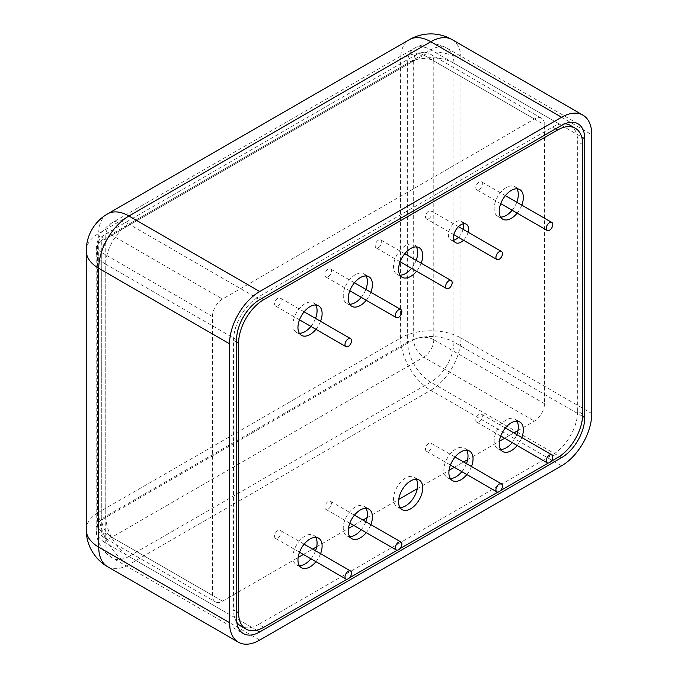 <?xml version="1.0" encoding="UTF-8"?>
<svg xmlns="http://www.w3.org/2000/svg" width="678" height="678" viewBox="0 0 678 678"><rect width="100%" height="100%" fill="white"/><g stroke="black" fill="none" stroke-linecap="round" stroke-linejoin="round"><path stroke-width="0.51" stroke-dasharray="3.39 2.54" d="M277.836 538.129A4.627 2.67 120 0 0 280.861 534.061A4.627 2.67 120 0 0 280.15 530.349A4.627 2.67 120 0 0 277.836 530.577A4.627 2.67 120 0 0 274.819 534.654A4.627 2.67 120 0 0 275.522 538.357A4.627 2.67 120 0 0 277.836 538.129M277.836 305.761A4.627 2.67 120 0 0 280.861 301.685A4.627 2.67 120 0 0 280.15 297.981A4.627 2.67 120 0 0 277.836 298.21A4.627 2.67 120 0 0 274.819 302.286A4.627 2.67 120 0 0 275.522 305.99A4.627 2.67 120 0 0 277.836 305.761M328.144 276.717A4.627 2.67 120 0 0 331.169 272.641A4.627 2.67 120 0 0 330.457 268.937A4.627 2.67 120 0 0 328.144 269.166A4.627 2.67 120 0 0 325.126 273.242A4.627 2.67 120 0 0 325.838 276.946A4.627 2.67 120 0 0 328.144 276.717M328.144 509.085A4.627 2.67 120 0 0 331.169 505.008A4.627 2.67 120 0 0 330.457 501.305A4.627 2.67 120 0 0 328.144 501.534A4.627 2.67 120 0 0 325.126 505.61A4.627 2.67 120 0 0 325.838 509.314A4.627 2.67 120 0 0 328.144 509.085M378.46 247.673A4.627 2.67 120 0 0 381.477 243.597A4.627 2.67 120 0 0 380.765 239.885A4.627 2.67 120 0 0 378.46 240.114A4.627 2.67 120 0 0 375.434 244.19A4.627 2.67 120 0 0 376.146 247.902A4.627 2.67 120 0 0 378.46 247.673M428.767 218.621A4.627 2.67 120 0 0 431.784 214.545A4.627 2.67 120 0 0 431.081 210.841A4.627 2.67 120 0 0 428.767 211.07A4.627 2.67 120 0 0 425.742 215.146A4.627 2.67 120 0 0 426.454 218.85A4.627 2.67 120 0 0 428.767 218.621M428.767 450.997A4.627 2.67 120 0 0 431.784 446.921A4.627 2.67 120 0 0 431.081 443.217A4.627 2.67 120 0 0 428.767 443.446A4.627 2.67 120 0 0 425.742 447.514A4.627 2.67 120 0 0 426.454 451.226A4.627 2.67 120 0 0 428.767 450.997M479.075 189.577A4.627 2.67 120 0 0 482.092 185.501A4.627 2.67 120 0 0 481.388 181.797A4.627 2.67 120 0 0 479.075 182.026A4.627 2.67 120 0 0 476.058 186.103A4.627 2.67 120 0 0 476.761 189.806A4.627 2.67 120 0 0 479.075 189.577M479.075 421.945A4.627 2.67 120 0 0 482.092 417.877A4.627 2.67 120 0 0 481.388 414.165A4.627 2.67 120 0 0 479.075 414.394A4.627 2.67 120 0 0 476.058 418.47A4.627 2.67 120 0 0 476.761 422.174A4.627 2.67 120 0 0 479.075 421.945M517.933 430.598L534.417 421.08A14.23 8.212 120 0 0 544.476 403.647L544.476 124.803A14.23 8.212 120 0 0 541.527 118.294A14.23 8.212 120 0 0 534.417 118.997L222.494 299.083A14.23 8.212 120 0 0 212.434 316.507L212.434 595.352A14.23 8.212 120 0 0 215.384 601.869A14.23 8.212 120 0 0 222.494 601.166L298.134 557.494M303.397 554.451L312.651 549.112M316.694 546.773L348.441 528.45M353.704 525.408L362.959 520.068M367.001 517.729L398.749 499.406M417.317 488.685L449.056 470.354M454.328 467.32L463.574 461.972M467.625 459.642L499.364 441.31M504.635 438.268L513.882 432.928M516.916 188.806A17.077 9.856 120 0 0 514.78 186.696A17.077 9.856 120 0 0 506.246 187.543A17.077 9.856 120 0 0 495.084 202.595A17.077 9.856 120 0 0 497.703 216.274A17.077 9.856 120 0 0 500.601 217.07M365.984 508.314A17.077 9.856 120 0 0 363.849 506.203A17.077 9.856 120 0 0 355.314 507.051A17.077 9.856 120 0 0 344.161 522.102A17.077 9.856 120 0 0 346.78 535.781A17.077 9.856 120 0 0 349.67 536.578M416.3 479.27A17.077 9.856 120 0 0 414.165 477.159A17.077 9.856 120 0 0 405.622 478.007A17.077 9.856 120 0 0 394.469 493.05A17.077 9.856 120 0 0 397.088 506.737A17.077 9.856 120 0 0 399.978 507.534M466.608 450.226A17.077 9.856 120 0 0 464.472 448.116A17.077 9.856 120 0 0 455.93 448.963A17.077 9.856 120 0 0 444.776 464.006A17.077 9.856 120 0 0 447.395 477.693A17.077 9.856 120 0 0 450.285 478.49M463.15 223.833A10.67 6.161 120 0 0 461.269 221.291A10.67 6.161 120 0 0 455.93 221.816A10.67 6.161 120 0 0 448.963 231.223A10.67 6.161 120 0 0 450.599 239.775A10.67 6.161 120 0 0 453.743 240.139M416.3 246.902A17.077 9.856 120 0 0 414.165 244.792A17.077 9.856 120 0 0 405.622 245.639A17.077 9.856 120 0 0 394.469 260.683A17.077 9.856 120 0 0 397.088 274.37A17.077 9.856 120 0 0 399.978 275.166M365.984 275.946A17.077 9.856 120 0 0 363.849 273.836A17.077 9.856 120 0 0 355.314 274.683A17.077 9.856 120 0 0 344.161 289.726A17.077 9.856 120 0 0 346.78 303.413A17.077 9.856 120 0 0 349.67 304.21M315.677 537.366A17.077 9.856 120 0 0 313.541 535.256A17.077 9.856 120 0 0 305.007 536.095A17.077 9.856 120 0 0 293.845 551.146A17.077 9.856 120 0 0 296.464 564.825A17.077 9.856 120 0 0 299.362 565.621M516.916 421.182A17.077 9.856 120 0 0 514.78 419.072A17.077 9.856 120 0 0 506.246 419.911A17.077 9.856 120 0 0 495.084 434.962A17.077 9.856 120 0 0 497.703 448.641A17.077 9.856 120 0 0 500.601 449.438M315.677 304.99A17.077 9.856 120 0 0 313.541 302.88A17.077 9.856 120 0 0 305.007 303.727A17.077 9.856 120 0 0 293.845 318.779A17.077 9.856 120 0 0 296.464 332.457A17.077 9.856 120 0 0 299.362 333.254M236.58 342.068L233.563 340.322L233.563 609.878L236.58 611.615M347.017 579.232L349.526 577.783M397.325 550.189L399.834 548.739M497.94 492.092L500.457 490.643M548.248 463.049L550.765 461.599M263.75 627.303L258.716 624.396L552.528 454.769L557.562 457.675M582.716 414.105L577.681 411.199L577.681 141.651L582.716 144.558M555.545 128.871L552.528 127.125L258.716 296.761L261.742 298.498M517.178 213.138A17.077 9.856 120 0 0 521.806 205.129M366.247 532.654A17.077 9.856 120 0 0 370.874 524.636M466.871 474.558A17.077 9.856 120 0 0 471.498 466.549M463.464 240.215A10.67 6.161 120 0 0 468.083 232.207M416.563 271.234A17.077 9.856 120 0 0 421.182 263.225M366.247 300.278A17.077 9.856 120 0 0 370.874 292.269M315.94 561.698A17.077 9.856 120 0 0 320.567 553.689M517.178 445.514A17.077 9.856 120 0 0 521.806 437.505M315.94 329.322A17.077 9.856 120 0 0 320.567 321.313M512.144 210.239A17.077 9.856 120 0 0 516.772 202.23M361.221 529.747A17.077 9.856 120 0 0 365.849 521.738M461.837 471.651A17.077 9.856 120 0 0 466.464 463.642M458.43 237.317A10.67 6.161 120 0 0 463.057 229.308M411.529 268.327A17.077 9.856 120 0 0 416.156 260.318M361.221 297.371A17.077 9.856 120 0 0 365.849 289.362M310.914 558.791A17.077 9.856 120 0 0 315.533 550.782M512.144 442.607A17.077 9.856 120 0 0 516.772 434.598M310.914 326.423A17.077 9.856 120 0 0 315.533 318.414M233.563 340.322A35.578 20.535 -60 0 1 258.716 296.761M552.528 127.125A35.578 20.535 -60 0 1 564.91 123.743M570.317 125.371A35.578 20.535 -60 0 1 577.681 141.651M577.681 411.199A35.578 20.535 -60 0 1 552.528 454.769M258.716 624.396A35.578 20.535 -60 0 1 240.936 626.158M236.825 622.294A35.578 20.535 -60 0 1 233.563 609.878M591.767 413.529L460.964 338.008L460.964 59.164L591.767 134.685M259.725 640.083L128.922 564.562L430.776 390.291L561.579 465.811M86.233 529.713A42.689 24.645 0 0 1 98.734 512.28L98.734 233.435L400.596 59.164L400.596 338.008L98.734 512.28A42.689 24.645 -120 0 0 128.922 564.562A42.689 24.645 -60 0 1 107.573 566.681M460.964 338.008A42.689 24.645 -60 0 1 430.776 390.291A42.689 24.645 60 0 1 400.596 338.008A42.689 24.645 0 0 1 460.964 338.008M452.124 39.621A42.689 24.645 -60 0 1 460.964 59.164A42.689 24.645 0 0 0 400.596 59.164A42.689 24.645 -120 0 1 409.436 39.621M107.573 213.892A42.689 24.645 60 0 0 98.734 233.435A42.689 24.645 0 0 0 86.233 250.868M582.639 416.385L453.921 342.076L453.921 63.232L581.707 137.007M561.579 125.388L430.776 49.867L128.922 224.138L259.725 299.659M236.58 339.746L105.776 264.225L105.776 543.07L236.58 618.59M256.708 630.209L128.922 556.435L430.776 382.155L516.305 431.53M517.543 432.25L559.494 456.472M577.944 123.769L447.141 48.248A32.73 18.899 -60 0 0 430.776 49.867A32.73 18.899 -120 0 0 414.411 48.248L112.556 222.52A32.73 32.73 0 0 0 96.191 250.868A32.73 18.899 0 0 0 105.776 264.225A32.73 18.899 -60 0 1 128.922 224.138A32.73 18.899 60 0 0 112.556 222.52A32.73 18.899 60 0 0 105.776 237.503A32.73 18.899 0 0 0 96.191 250.868L96.191 529.713A32.73 18.899 0 0 1 105.776 516.348L105.776 237.503L407.639 63.232L407.639 342.076L105.776 516.348A32.73 18.899 -120 0 0 128.922 556.435A32.73 18.899 -60 0 1 112.556 558.053A32.73 18.899 -60 0 1 105.776 543.07A32.73 18.899 0 0 1 96.191 529.713A32.73 32.73 0 0 0 112.556 558.053L243.36 633.574M453.921 342.076A32.73 18.899 -60 0 1 430.776 382.155A32.73 18.899 60 0 1 407.639 342.076A32.73 18.899 0 0 1 453.921 342.076M453.921 63.232A32.73 18.899 0 0 0 407.639 63.232A32.73 18.899 -120 0 1 414.411 48.248A32.73 32.73 0 0 1 447.141 48.248A32.73 18.899 -60 0 1 453.921 63.232M212.434 316.507L101.751 252.606L101.751 531.45L212.434 595.352M222.494 601.166L111.819 537.264L423.733 357.179L534.417 421.08M544.476 403.647L433.793 339.746L433.793 60.901L544.476 124.803M534.417 118.997L423.733 55.096L111.819 235.181L222.494 299.083M413.673 60.901L413.673 339.746L101.751 519.831L101.751 240.987L413.673 60.901A14.23 8.212 60 0 1 416.623 54.393A14.23 8.212 60 0 1 423.733 55.096A14.23 8.212 -60 0 1 430.852 54.393A14.23 8.212 -60 0 1 433.793 60.901A14.23 8.212 180 0 0 413.673 60.901M101.751 252.606A14.23 8.212 -60 0 1 111.819 235.181A14.23 8.212 -120 0 0 104.7 234.478A14.23 8.212 -120 0 0 101.751 240.987A14.23 8.212 180 0 0 97.59 246.8A14.23 8.212 180 0 0 101.751 252.606M101.751 531.45A14.23 8.212 180 0 1 97.59 525.645A14.23 8.212 180 0 1 101.751 519.831A14.23 8.212 60 0 0 111.819 537.264A14.23 8.212 -60 0 1 104.7 537.968A14.23 8.212 -60 0 1 101.751 531.45M433.793 339.746A14.23 8.212 -60 0 1 423.733 357.179A14.23 8.212 -120 0 1 413.673 339.746A14.23 8.212 180 0 1 433.793 339.746M304.125 544.197L280.15 530.349M304.125 311.821L280.15 297.981M354.441 282.777L330.457 268.937M354.441 515.153L330.457 501.305M404.749 253.733L380.765 239.885M458.464 226.655L431.081 210.841M455.057 457.057L431.081 443.217M505.364 195.645L481.388 181.797M505.364 428.013L481.388 414.165M500.745 436.022L476.761 422.174M500.745 203.654L476.761 189.806M450.429 465.066L426.454 451.226M453.845 234.664L426.454 218.85M400.122 261.742L376.146 247.902M349.814 523.162L325.838 509.314M349.814 290.786L325.838 276.946M299.507 319.838L275.522 305.99M299.507 552.206L275.522 538.357M541.527 118.294L430.852 54.393A14.23 14.23 0 0 0 416.623 54.393L104.7 234.478A14.23 14.23 0 0 0 97.59 246.8L97.59 525.645A14.23 14.23 0 0 0 104.7 537.968L215.384 601.869M497.703 216.274L502.737 219.18M346.78 535.781L351.806 538.688M397.088 506.737L402.113 509.644M447.395 477.693L452.429 480.592M450.599 239.775L455.624 242.682M397.088 274.37L402.113 277.268M346.78 303.413L351.806 306.32M296.464 564.825L301.498 567.732M497.703 448.641L502.737 451.548M296.464 332.457L301.498 335.364M313.541 302.88L318.575 305.786M514.78 419.072L519.814 421.97M313.541 535.256L318.575 538.154M363.849 273.836L368.883 276.743M414.165 244.792L419.19 247.699M461.269 221.291L466.303 224.198M464.472 448.116L469.498 451.023M414.165 477.159L419.19 480.066M363.849 506.203L368.883 509.11M514.78 186.696L519.814 189.603"/><path stroke-width="1.02" d="M591.767 413.529L591.767 134.685A42.689 24.645 120 0 0 582.927 115.141A42.689 24.645 120 0 0 561.579 117.252L259.725 291.532A42.689 24.645 120 0 0 229.537 343.814L229.537 622.658A42.689 24.645 120 0 0 238.385 642.202A42.689 24.645 120 0 0 259.725 640.083L561.579 465.811A42.689 24.645 120 0 0 591.767 413.529M561.579 125.388L259.725 299.659A32.73 18.899 120 0 0 236.58 339.746L236.58 618.59A32.73 18.899 120 0 0 243.36 633.574A32.73 18.899 120 0 0 259.725 631.947L561.579 457.675A32.73 18.899 120 0 0 584.724 417.589L584.724 138.744A32.73 18.899 120 0 0 577.944 123.769A32.73 18.899 120 0 0 561.579 125.388M348.272 578.8A4.627 2.67 120 0 0 351.289 574.724A4.627 2.67 120 0 0 350.585 571.012A4.627 2.67 120 0 0 348.272 571.24A4.627 2.67 120 0 0 345.246 575.317A4.627 2.67 120 0 0 345.958 579.029A4.627 2.67 120 0 0 348.272 578.8M348.272 346.424A4.627 2.67 120 0 0 351.289 342.348A4.627 2.67 120 0 0 350.585 338.644A4.627 2.67 120 0 0 348.272 338.873A4.627 2.67 120 0 0 345.246 342.949A4.627 2.67 120 0 0 345.958 346.653A4.627 2.67 120 0 0 348.272 346.424M398.579 317.38A4.627 2.67 120 0 0 401.605 313.304A4.627 2.67 120 0 0 400.893 309.6A4.627 2.67 120 0 0 398.579 309.829A4.627 2.67 120 0 0 395.562 313.906A4.627 2.67 120 0 0 396.266 317.609A4.627 2.67 120 0 0 398.579 317.38M398.579 549.748A4.627 2.67 120 0 0 401.605 545.671A4.627 2.67 120 0 0 400.893 541.968A4.627 2.67 120 0 0 398.579 542.197A4.627 2.67 120 0 0 395.562 546.273A4.627 2.67 120 0 0 396.266 549.977A4.627 2.67 120 0 0 398.579 549.748M448.887 288.336A4.627 2.67 120 0 0 451.912 284.26A4.627 2.67 120 0 0 451.201 280.556A4.627 2.67 120 0 0 448.887 280.785A4.627 2.67 120 0 0 445.87 284.853A4.627 2.67 120 0 0 446.573 288.565A4.627 2.67 120 0 0 448.887 288.336M499.194 259.284A4.627 2.67 120 0 0 502.22 255.216A4.627 2.67 120 0 0 501.508 251.504A4.627 2.67 120 0 0 499.194 251.733A4.627 2.67 120 0 0 496.177 255.809A4.627 2.67 120 0 0 496.889 259.513A4.627 2.67 120 0 0 499.194 259.284M499.194 491.66A4.627 2.67 120 0 0 502.22 487.584A4.627 2.67 120 0 0 501.508 483.88A4.627 2.67 120 0 0 499.194 484.109A4.627 2.67 120 0 0 496.177 488.185A4.627 2.67 120 0 0 496.889 491.889A4.627 2.67 120 0 0 499.194 491.66M549.511 230.24A4.627 2.67 120 0 0 552.528 226.164A4.627 2.67 120 0 0 551.824 222.46A4.627 2.67 120 0 0 549.511 222.689A4.627 2.67 120 0 0 546.485 226.766A4.627 2.67 120 0 0 547.197 230.469A4.627 2.67 120 0 0 549.511 230.24M549.511 462.616A4.627 2.67 120 0 0 552.528 458.54A4.627 2.67 120 0 0 551.824 454.828A4.627 2.67 120 0 0 549.511 455.057A4.627 2.67 120 0 0 546.485 459.133A4.627 2.67 120 0 0 547.197 462.845A4.627 2.67 120 0 0 549.511 462.616M298.134 557.494L303.397 554.451M312.651 549.112L316.694 546.773M348.441 528.45L353.704 525.408M362.959 520.068L367.001 517.729M398.749 499.406L417.317 488.685M449.056 470.354L454.328 467.32M463.574 461.972L467.625 459.642M499.364 441.31L504.635 438.268M513.882 432.928L517.933 430.598M521.806 205.129A17.077 9.856 120 0 0 519.814 189.603A17.077 9.856 120 0 0 511.271 190.45A17.077 9.856 120 0 0 500.118 205.493A17.077 9.856 120 0 0 502.737 219.18A17.077 9.856 120 0 0 511.271 218.333A17.077 9.856 120 0 0 517.178 213.138M500.601 217.07A17.077 9.856 120 0 0 506.246 215.426A17.077 9.856 120 0 0 512.144 210.239M370.874 524.636A17.077 9.856 120 0 0 368.883 509.11A17.077 9.856 120 0 0 360.349 509.958A17.077 9.856 120 0 0 349.187 525.001A17.077 9.856 120 0 0 351.806 538.688A17.077 9.856 120 0 0 360.349 537.84A17.077 9.856 120 0 0 366.247 532.654M349.67 536.578A17.077 9.856 120 0 0 355.314 534.934A17.077 9.856 120 0 0 361.221 529.747M410.656 480.914A17.077 9.856 120 0 0 399.495 495.957A17.077 9.856 120 0 0 402.113 509.644A17.077 9.856 120 0 0 410.656 508.797A17.077 9.856 120 0 0 421.809 493.745A17.077 9.856 120 0 0 419.19 480.066A17.077 9.856 120 0 0 410.656 480.914M399.978 507.534A17.077 9.856 120 0 0 405.622 505.89A17.077 9.856 120 0 0 416.3 479.27M471.498 466.549A17.077 9.856 120 0 0 469.498 451.023A17.077 9.856 120 0 0 460.964 451.862A17.077 9.856 120 0 0 449.811 466.913A17.077 9.856 120 0 0 452.429 480.592A17.077 9.856 120 0 0 460.964 479.753A17.077 9.856 120 0 0 466.871 474.558M450.285 478.49A17.077 9.856 120 0 0 455.93 476.846A17.077 9.856 120 0 0 461.837 471.651M468.083 232.207A10.67 6.161 120 0 0 466.303 224.198A10.67 6.161 120 0 0 460.964 224.723A10.67 6.161 120 0 0 453.989 234.13A10.67 6.161 120 0 0 455.624 242.682A10.67 6.161 120 0 0 460.964 242.148A10.67 6.161 120 0 0 463.464 240.215M453.743 240.139A10.67 6.161 120 0 0 455.93 239.249A10.67 6.161 120 0 0 458.43 237.317M421.182 263.225A17.077 9.856 120 0 0 419.19 247.699A17.077 9.856 120 0 0 410.656 248.538A17.077 9.856 120 0 0 399.495 263.589A17.077 9.856 120 0 0 402.113 277.268A17.077 9.856 120 0 0 410.656 276.429A17.077 9.856 120 0 0 416.563 271.234M399.978 275.166A17.077 9.856 120 0 0 405.622 273.522A17.077 9.856 120 0 0 411.529 268.327M370.874 292.269A17.077 9.856 120 0 0 368.883 276.743A17.077 9.856 120 0 0 360.349 277.59A17.077 9.856 120 0 0 349.187 292.633A17.077 9.856 120 0 0 351.806 306.32A17.077 9.856 120 0 0 360.349 305.473A17.077 9.856 120 0 0 366.247 300.278M349.67 304.21A17.077 9.856 120 0 0 355.314 302.566A17.077 9.856 120 0 0 361.221 297.371M320.567 553.689A17.077 9.856 120 0 0 318.575 538.154A17.077 9.856 120 0 0 310.032 539.002A17.077 9.856 120 0 0 298.879 554.053A17.077 9.856 120 0 0 301.498 567.732A17.077 9.856 120 0 0 310.032 566.884A17.077 9.856 120 0 0 315.94 561.698M299.362 565.621A17.077 9.856 120 0 0 305.007 563.986A17.077 9.856 120 0 0 310.914 558.791M521.806 437.505A17.077 9.856 120 0 0 519.814 421.97A17.077 9.856 120 0 0 511.271 422.818A17.077 9.856 120 0 0 500.118 437.869A17.077 9.856 120 0 0 502.737 451.548A17.077 9.856 120 0 0 511.271 450.7A17.077 9.856 120 0 0 517.178 445.514M500.601 449.438A17.077 9.856 120 0 0 506.246 447.802A17.077 9.856 120 0 0 512.144 442.607M320.567 321.313A17.077 9.856 120 0 0 318.575 305.786A17.077 9.856 120 0 0 310.032 306.634A17.077 9.856 120 0 0 298.879 321.677A17.077 9.856 120 0 0 301.498 335.364A17.077 9.856 120 0 0 310.032 334.517A17.077 9.856 120 0 0 315.94 329.322M299.362 333.254A17.077 9.856 120 0 0 305.007 331.61A17.077 9.856 120 0 0 310.914 326.423M550.765 461.599L557.562 457.675A35.578 20.535 120 0 0 582.716 414.105L582.716 144.558A35.578 20.535 120 0 0 575.342 128.269A35.578 20.535 120 0 0 557.562 130.032L263.75 299.659A35.578 20.535 120 0 0 238.597 343.229L238.597 612.776A35.578 20.535 120 0 0 245.961 629.065A35.578 20.535 120 0 0 263.75 627.303L347.017 579.232M349.526 577.783L397.325 550.189M399.834 548.739L497.94 492.092M500.457 490.643L548.248 463.049M516.772 202.23A17.077 9.856 120 0 0 516.916 188.806M365.849 521.738A17.077 9.856 120 0 0 365.984 508.314M466.464 463.642A17.077 9.856 120 0 0 466.608 450.226M463.057 229.308A10.67 6.161 120 0 0 463.15 223.833M416.156 260.318A17.077 9.856 120 0 0 416.3 246.902M365.849 289.362A17.077 9.856 120 0 0 365.984 275.946M315.533 550.782A17.077 9.856 120 0 0 315.677 537.366M516.772 434.598A17.077 9.856 120 0 0 516.916 421.182M315.533 318.414A17.077 9.856 120 0 0 315.677 304.99M564.91 123.743A35.578 20.535 -60 0 1 570.317 125.371L575.342 128.269M245.961 629.065L240.936 626.158A35.578 20.535 -60 0 1 236.825 622.294M561.579 117.252L430.776 41.731L128.922 216.011L259.725 291.532M229.537 343.814L98.734 268.293L98.734 547.138L229.537 622.658M107.573 566.681A42.689 24.645 -60 0 1 98.734 547.138A42.689 24.645 0 0 1 86.233 529.713A42.689 42.689 0 0 0 107.573 566.681L238.385 642.202M430.776 41.731A42.689 24.645 -60 0 1 452.124 39.621A42.689 42.689 0 0 0 409.436 39.621A42.689 24.645 -120 0 1 430.776 41.731M98.734 268.293A42.689 24.645 -60 0 1 128.922 216.011A42.689 24.645 60 0 0 107.573 213.892A42.689 42.689 0 0 0 86.233 250.868A42.689 24.645 0 0 0 98.734 268.293M581.707 137.007L584.724 138.744M584.724 417.589L582.639 416.385M516.305 431.53L517.543 432.25M559.494 456.472L561.579 457.675M259.725 631.947L256.708 630.209M238.597 343.229L236.58 342.068M236.58 611.615L238.597 612.776M261.742 298.498L263.75 299.659M557.562 130.032L555.545 128.871M582.927 115.141L452.124 39.621M86.233 529.713L86.233 250.868M107.573 213.892L409.436 39.621M350.585 571.012L304.125 544.197M350.585 338.644L304.125 311.821M400.893 309.6L354.441 282.777M400.893 541.968L354.441 515.153M451.201 280.556L404.749 253.733M501.508 251.504L458.464 226.655M501.508 483.88L455.057 457.057M551.824 222.46L505.364 195.645M551.824 454.828L505.364 428.013M547.197 462.845L500.745 436.022M547.197 230.469L500.745 203.654M496.889 491.889L450.429 465.066M496.889 259.513L453.845 234.664M446.573 288.565L400.122 261.742M396.266 549.977L349.814 523.162M396.266 317.609L349.814 290.786M345.958 346.653L299.507 319.838M345.958 579.029L299.507 552.206"/></g></svg>

